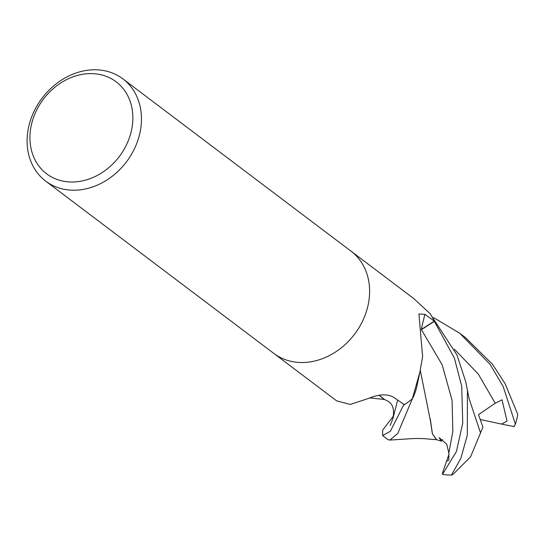 <?xml version="1.0" encoding="UTF-8"?>
<svg xmlns="http://www.w3.org/2000/svg" width="545" height="545" viewBox="0 0 545 545"><rect width="100%" height="100%" fill="white"/><g stroke="black" fill="none" stroke-linecap="round" stroke-linejoin="round"><path stroke-width="0.82" d="M274.019 353.562L336.64 400.854L350.292 404.445L368.706 398.368C379.402 393.919 387.986 393.715 394.444 397.761L404.315 404.71A64.058 52.858 127.1 0 0 412.32 398.797L419.95 371.935L422.607 356.607L418.928 313.975L424.937 314.329L434.283 321.162L421.38 329.384M137.531 141.312A64.058 52.858 127.1 0 1 45.671 181.117A64.058 52.858 127.1 0 1 31.031 118.681A64.058 52.858 127.1 0 1 122.884 78.875A64.058 52.858 127.1 0 1 137.531 141.312M365.681 313.62A64.058 52.858 127.1 0 0 351.041 251.184A64.058 52.858 127.1 0 1 365.681 313.62A64.058 52.858 127.1 0 1 273.828 353.419L45.671 181.117M129.315 138.001A57.654 47.572 127.1 0 1 62.641 181.056A57.654 47.572 127.1 0 1 33.47 117.631A57.654 47.572 127.1 0 1 100.144 74.57A57.654 47.572 127.1 0 1 129.315 138.001M480.533 432.9L470.567 456.839L453.004 474.423L451.423 475.077L460.818 458.461L467.297 435.251L467.44 390.465L465.675 381.582L457.003 355.088L430.06 313.668A64.058 52.858 127.1 0 1 434.283 321.162M419.95 371.935L417.218 384.702A50.964 42.054 127.1 0 1 412.81 398.123A8.659 7.146 -52.9 0 0 412.32 398.797M421.435 329.63L434.372 321.352A64.058 52.851 127.1 0 0 430.06 313.668L413.846 298.619L351.232 251.327M412.81 398.123A1078.337 633.099 7.2 0 1 413.049 396.849M434.372 321.352L454.367 358.051L461.71 386.139L462.739 423.09L456.41 451.56L442.445 474.354L442.656 472.522L446.519 461.363M451.423 475.077A64.058 52.858 127.1 0 1 442.445 474.354M515.386 424.153A64.058 52.858 127.1 0 0 517.75 414.391L505.052 383.578L492.51 364.292L465.253 337.444L459.823 333.336L490.139 364.421L503.13 386.378L515.386 424.153L513.751 426.537M448.801 454.748L446.573 461.186L448.808 460.205L448.855 453.038L446.737 444.216L439.161 437.683L441.266 441.184L436.32 439.604M436.463 439.454L432.369 433.752L430.495 421.115L420.297 370.437M436.327 439.611L432.423 433.806L430.312 419.05M403.934 404.438L390.349 431.293L382.61 435.578L388.047 439.679L389.852 440.067L397.768 433.452L412.347 398.756M436.266 439.651L431.327 439.338C423.956 438.453 416.714 438.275 409.588 438.8L389.852 440.067M382.61 435.578L382.644 430.182L393.538 415.883M379.082 395.118L383.959 399.328M369.633 397.891L384.545 399.492L379.013 395.132M514.282 426.646L501.611 424.092L507.027 421.101L502.034 399.805L495.214 403.259L478.503 414.622L482.938 427.117L480.52 432.819M480.54 432.9L469.116 398.708M433.568 317.578L459.81 333.329M501.611 424.092L480.343 419.527M412.333 398.783A64.058 52.851 127.1 0 1 404.111 404.84M441.266 441.184L442.642 439.604M421.34 329.194A1079.441 633.746 7.2 0 1 424.937 314.329M448.855 453.038L452.841 431.538L452.084 400.439L442.179 364.782L421.449 329.725M383.823 399.294C390.043 401.699 395.111 404.635 393.04 418.104L397.652 400.016M495.214 403.259L478.285 374.034L454.367 349.195M502.681 424.269L502.558 423.806M351.041 251.184L122.884 78.875M393.04 418.097L390.22 425.468M469.177 398.906L465.675 381.582"/></g></svg>
